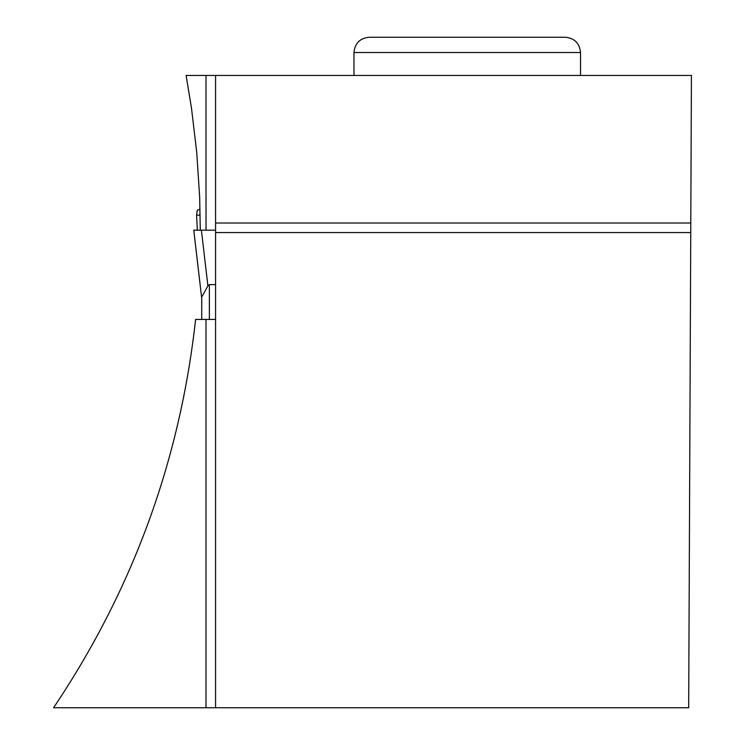<?xml version="1.0" encoding="UTF-8"?>
<svg xmlns="http://www.w3.org/2000/svg" width="745" height="745" viewBox="0 0 745 745"><rect width="100%" height="100%" fill="white"/><g stroke="black" fill="none" stroke-linecap="round" stroke-linejoin="round"><path stroke-width="1.12" d="M201.727 298.428L201.727 319.428L209.364 319.428L209.364 284.637L207.892 285.81L201.727 297.115M200.163 215.137L196.578 215.137L197.276 210.258L200.033 209.084M215.575 319.428L209.364 319.428M215.575 284.637L209.364 284.637M199.39 230.186L193.775 230.186L201.727 298.335M197.35 230.186L196.578 215.137M193.775 230.186L201.401 230.186L207.892 285.81M201.401 230.186L215.575 230.186M201.727 319.428L195.6 319.428C180.029 460.494 132.684 589.938 53.566 707.75L215.575 707.75L215.575 75.459L206.02 75.459L206.02 230.186M206.02 75.459L186.101 75.459L191.521 108.351L196.736 152.492L199.641 196.848L200.293 230.186M206.02 319.428L206.02 707.75M215.575 75.459L691.435 75.459L688.678 707.75L215.575 707.75M215.575 232.57L690.755 232.57M690.792 223.025L215.575 223.025M580.532 52.532C579.619 43.247 574.525 38.153 565.25 37.25L369.25 37.25C359.975 38.153 354.881 43.247 353.968 52.532L580.532 52.532L580.532 75.459M201.681 298.056L193.765 230.186M353.968 52.532L353.968 75.459"/></g></svg>
